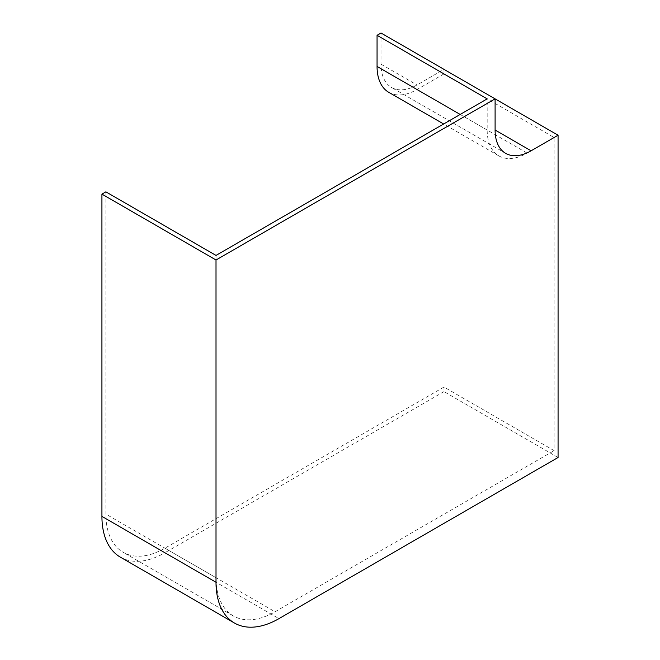<?xml version="1.0" encoding="UTF-8"?>
<svg xmlns="http://www.w3.org/2000/svg" width="660" height="660" viewBox="0 0 660 660"><rect width="100%" height="100%" fill="white"/><g stroke="black" fill="none" stroke-linecap="round" stroke-linejoin="round"><path stroke-width="0.49" stroke-dasharray="3.3 2.47" d="M120.376 557.164A89.067 51.422 120 0 0 164.901 552.758L278.99 618.618M381.01 33L381.01 64.168A50.894 29.386 120 0 0 391.553 87.466A50.894 29.386 120 0 0 417.004 84.942L443.99 69.358L495.099 98.868M443.99 69.358L443.99 73.936L554.119 137.511L554.119 450.632L443.99 387.057L443.99 391.627L558.071 457.487M443.99 391.627L164.901 552.758M443.99 387.057L164.901 548.188A83.465 48.188 -60 0 1 123.172 552.321A83.465 48.188 -60 0 1 105.88 514.107L105.88 191.845M216.01 255.42L216.01 577.69A83.465 48.188 120 0 0 233.293 615.895A83.465 48.188 120 0 0 275.03 611.762L554.119 450.632M554.119 137.511L527.125 153.095A56.496 32.62 -60 0 1 498.877 155.892A56.496 32.62 -60 0 1 487.179 130.028L487.179 98.868M388.757 92.317A56.496 32.62 120 0 0 417.004 89.512L443.99 73.936M381.01 64.168L417.004 84.942M216.01 577.69L105.88 514.107M460.185 114.452L487.179 130.028M527.125 153.095L417.004 89.512M164.901 548.188L275.03 611.762M505.634 153.334L391.553 87.466M233.293 615.895L123.172 552.321M498.877 155.892L443.644 123.998"/><path stroke-width="0.99" d="M216.01 259.999L216.01 582.26A89.067 51.422 120 0 0 234.457 623.032A89.067 51.422 120 0 0 278.99 618.618L558.071 457.487L558.071 135.226L531.086 150.81A50.894 29.386 -60 0 1 505.634 153.334A50.894 29.386 -60 0 1 495.099 130.028L495.099 98.868L216.01 259.999L101.929 194.131L105.88 191.845L216.01 255.42L487.179 98.868L377.058 35.285L381.01 33L558.071 135.226M216.01 582.26L101.929 516.392A89.067 51.422 120 0 0 120.376 557.164L234.457 623.032M101.929 516.392L101.929 194.131M377.058 35.285L377.058 66.454A56.496 32.62 120 0 0 388.757 92.317L443.644 123.998M495.099 130.028L531.086 150.81M377.058 66.454L460.185 114.452"/></g></svg>
